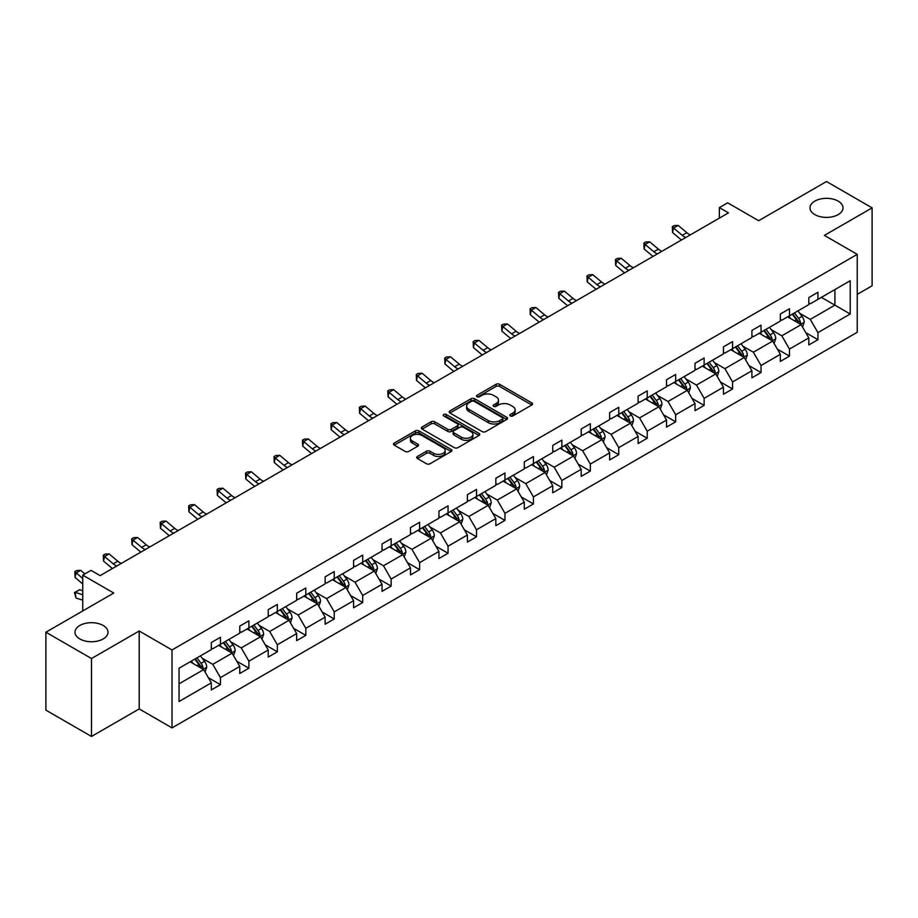 <?xml version="1.0" encoding="UTF-8"?>
<svg xmlns="http://www.w3.org/2000/svg" width="918" height="918" viewBox="0 0 918 918"><rect width="100%" height="100%" fill="white"/><g stroke="black" fill="none" stroke-linecap="round" stroke-linejoin="round"><path stroke-width="1.38" d="M103.172 625.479A16.513 9.536 0 0 0 85.179 623.414A16.513 9.536 0 0 0 74.989 632.215A16.513 9.536 0 0 0 79.82 638.951A16.513 9.536 0 0 0 97.813 641.016A16.513 9.536 0 0 0 108.003 632.215A16.513 9.536 0 0 0 103.172 625.479M838.18 201.122A16.513 9.536 0 0 0 820.187 199.057A16.513 9.536 0 0 0 809.997 207.858A16.513 9.536 0 0 0 814.828 214.605A16.513 9.536 0 0 0 832.821 216.671A16.513 9.536 0 0 0 843.011 207.858A16.513 9.536 0 0 0 838.18 201.122M510.305 415.957A1.767 1.021 0 0 0 512.806 415.957L531.832 404.976A2.536 1.457 0 0 0 532.566 403.943A2.536 1.457 0 0 0 531.832 402.91L499.61 384.309A2.536 1.457 0 0 0 496.03 384.309L477.004 395.291A1.767 1.021 0 0 0 476.488 396.014A1.767 1.021 0 0 0 477.004 396.737A1.767 1.021 0 0 0 479.506 396.737L481.973 395.314A8.101 4.682 0 0 1 493.425 395.314L496.11 396.863A8.101 4.682 0 0 1 498.485 400.179A8.101 4.682 0 0 1 496.11 403.484L493.654 404.907A1.767 1.021 0 0 0 493.138 405.63A1.767 1.021 0 0 0 493.654 406.353A1.767 1.021 0 0 0 496.156 406.353L498.623 404.93A8.101 4.682 0 0 1 510.075 404.93L512.76 406.479A8.101 4.682 0 0 1 515.136 409.784A8.101 4.682 0 0 1 512.76 413.1L510.305 414.511A1.767 1.021 0 0 0 509.777 415.234A1.767 1.021 0 0 0 510.305 415.957L510.305 414.511M857.24 294.368L872.1 285.785L872.1 207.858L826.498 181.534L758.658 220.71L727.653 202.809L719.356 207.594L719.356 218.128M91.502 736.465L139.192 708.925L139.192 631.01L91.502 658.539L91.502 736.465L45.9 710.142L45.9 632.215L113.752 593.039L82.746 575.138L82.746 610.94M91.502 658.539L45.9 632.215M417.438 456.453A2.536 1.457 0 0 0 416.692 457.485A2.536 1.457 0 0 0 417.438 458.518L426.468 463.739A2.536 1.457 0 0 0 430.06 463.739L451.174 451.541A2.536 1.457 0 0 0 451.92 450.509A2.536 1.457 0 0 0 451.174 449.476L418.952 430.875A2.536 1.457 0 0 0 415.372 430.875L394.247 443.073A2.536 1.457 0 0 0 393.512 444.105A2.536 1.457 0 0 0 394.247 445.138L405.171 451.438A2.536 1.457 0 0 0 408.751 451.438L417.793 446.217A2.536 1.457 0 0 0 418.528 445.184A2.536 1.457 0 0 0 417.793 444.151L412.377 441.03A6.77 3.913 0 0 1 410.392 438.265A6.77 3.913 0 0 1 414.569 434.65A6.77 3.913 0 0 1 421.959 435.499L443.164 447.743A6.77 3.913 0 0 1 445.15 450.509A6.77 3.913 0 0 1 440.973 454.123A6.77 3.913 0 0 1 433.594 453.274L430.06 451.231A2.536 1.457 0 0 0 426.468 451.231L417.438 456.453L417.438 458.518L426.468 453.343L426.468 451.231M82.746 575.138L91.043 570.353L100.154 575.62L728.467 212.861L719.356 207.594M139.192 631.01L172.022 649.955L857.24 254.355L857.24 332.27L172.022 727.882L172.022 649.955M872.1 207.858L824.41 235.398L857.24 254.355M482.145 431.598A2.536 1.457 0 0 0 485.725 431.598L506.851 419.4A2.536 1.457 0 0 0 507.597 418.367A2.536 1.457 0 0 0 506.851 417.334L474.629 398.733A2.536 1.457 0 0 0 471.049 398.733L449.923 410.92A2.536 1.457 0 0 0 449.189 411.952A2.536 1.457 0 0 0 449.923 412.997L482.145 431.598M444.461 416.347A1.767 1.021 0 0 1 446.251 416.6L446.251 414.488L479.012 433.399A2.536 1.457 0 0 1 479.758 434.444A2.536 1.457 0 0 1 479.012 435.476L457.887 447.663A2.536 1.457 0 0 1 454.307 447.663L422.085 429.062L422.085 426.996A2.536 1.457 0 0 0 421.351 428.029A2.536 1.457 0 0 0 422.085 429.062M422.085 426.996L431.127 421.775A2.536 1.457 0 0 1 434.707 421.775L447.777 429.326A2.536 1.457 0 0 0 451.358 429.326L457.359 425.86A2.536 1.457 0 0 0 458.093 424.827A2.536 1.457 0 0 0 457.359 423.795L443.75 415.934A1.767 1.021 0 0 1 443.233 415.211A1.767 1.021 0 0 1 444.323 414.27A1.767 1.021 0 0 1 446.251 414.488M179.044 668.224L211.324 649.588L211.324 642.531L220.446 637.276L220.446 644.321L239.77 633.168L239.77 626.11L248.893 620.843L248.893 627.901L268.228 616.735L268.228 609.678L277.351 604.411L277.351 611.468L296.675 600.315L296.675 593.257L305.797 587.99L305.797 595.048L325.133 583.882L325.133 576.825L334.244 571.558L334.244 578.615L353.579 567.462L353.579 560.405L362.702 555.138L362.702 562.195L382.037 551.029L382.037 543.972L391.148 538.705L391.148 545.762L410.484 534.609L410.484 527.552L419.606 522.285L419.606 529.342L438.942 518.177L438.942 511.119L448.053 505.852L448.053 512.91L467.388 501.756L467.388 494.699L476.511 489.432L476.511 496.489L495.846 485.324L495.846 478.267L504.957 472.999L504.957 480.057L524.293 468.903L524.293 461.846L533.415 456.579L533.415 463.636L552.751 452.471L552.751 445.414L561.862 440.147L561.862 447.204L581.197 436.05L581.197 428.993L590.32 423.726L590.32 430.783L609.644 419.618L609.644 412.561L618.766 407.294L618.766 414.351L638.102 403.197L638.102 396.14L647.224 390.873L647.224 397.93L666.548 386.765L666.548 379.708L675.671 374.441L675.671 381.498L695.006 370.344L695.006 363.287L704.129 358.02L704.129 365.077L723.453 353.912L723.453 346.855L732.575 341.588L732.575 348.645L751.911 337.48L751.911 330.434L761.033 325.167L761.033 332.224L780.357 321.059L780.357 314.002L789.48 308.735L789.48 315.792L808.815 304.627L808.815 297.581L817.927 292.314L817.927 299.371L850.217 280.724L850.217 314.002L817.927 332.637L817.927 339.694L808.815 344.961L808.815 337.904L789.48 349.069L789.48 356.127L780.357 361.394L780.357 354.337L761.033 365.49L761.033 372.547L751.911 377.814L751.911 370.757L732.575 381.922L732.575 388.98L723.453 394.247L723.453 387.189L704.129 398.343L704.129 405.4L695.006 410.667L695.006 403.61L675.671 414.775L675.671 421.832L666.548 427.099L666.548 420.042L647.224 431.196L647.224 438.253L638.102 443.52L638.102 436.463L618.766 447.628L618.766 454.685L609.644 459.952L609.644 452.895L590.32 464.049L590.32 471.106L581.197 476.373L581.197 469.316L561.862 480.481L561.862 487.538L552.751 492.805L552.751 485.748L533.415 496.913L533.415 503.959L524.293 509.226L524.293 502.169L504.957 513.334L504.957 520.391L495.846 525.658L495.846 518.601L476.511 529.766L476.511 536.812L467.388 542.079L467.388 535.022L448.053 546.187L448.053 553.244L438.942 558.511L438.942 551.454L419.606 562.619L419.606 569.665L410.484 574.932L410.484 567.875L391.148 579.04L391.148 586.097L382.037 591.364L382.037 584.307L362.702 595.472L362.702 602.518L353.579 607.785L353.579 600.728L334.244 611.893L334.244 618.95L325.133 624.217L325.133 617.16L305.797 628.325L305.797 635.371L296.675 640.638L296.675 633.581L277.351 644.746L277.351 651.803L268.228 657.07L268.228 650.013L248.893 661.178L248.893 668.224L239.77 673.491L239.77 666.434L220.446 677.599L220.446 684.656L211.324 689.923L211.324 682.866L179.044 701.501L179.044 668.224M218.622 645.377L232.116 653.168L212.781 664.334L202.224 658.24M212.781 664.334L220.446 677.599M232.116 653.168L239.77 666.434M211.324 647.901L212.781 648.751L220.446 644.321M247.068 628.956L260.563 636.748L241.239 647.901L230.682 641.808M241.239 647.901L248.893 661.178M260.563 636.748L268.228 650.013M239.77 631.481L241.239 632.318L248.893 627.901M275.526 612.524L289.021 620.316L269.685 631.481L259.128 625.387M269.685 631.481L277.351 644.746M289.021 620.316L296.675 633.581M268.228 615.049L269.685 615.898L277.351 611.468M303.973 596.103L317.467 603.895L298.132 615.049L287.586 608.955M298.132 615.049L305.797 628.325M317.467 603.895L325.133 617.16M296.675 598.628L298.132 599.465L305.797 595.048M332.431 579.671L345.925 587.463L326.59 598.628L316.033 592.535M326.59 598.628L334.244 611.893M345.925 587.463L353.579 600.728M325.133 582.196L326.59 583.045L334.244 578.615M360.877 563.25L374.372 571.042L355.036 582.196L344.479 576.102M355.036 582.196L362.702 595.472M374.372 571.042L382.037 584.307M353.579 565.775L355.036 566.613L362.702 562.195M389.324 546.818L402.83 554.61L383.494 565.775L372.938 559.682M383.494 565.775L391.148 579.04M402.83 554.61L410.484 567.875M382.037 549.343L383.494 550.192L391.148 545.762M417.782 530.397L431.276 538.189L411.941 549.343L401.384 543.249M411.941 549.343L419.606 562.619M431.276 538.189L438.942 551.454M410.484 532.922L411.941 533.76L419.606 529.342M446.228 513.965L459.734 521.757L440.399 532.922L429.842 526.829M440.399 532.922L448.053 546.187M459.734 521.757L467.388 535.022M438.942 516.49L440.399 517.339L448.053 512.91M474.686 497.545L488.181 505.336L468.846 516.49L458.289 510.397M468.846 516.49L476.511 529.766M488.181 505.336L495.846 518.601M467.388 500.069L468.846 500.907L476.511 496.489M503.133 481.112L516.639 488.904L497.304 500.069L486.747 493.976M497.304 500.069L504.957 513.334M516.639 488.904L524.293 502.169M495.846 483.637L497.304 484.486L504.957 480.057M531.591 464.692L545.085 472.483L525.75 483.637L515.193 477.544M525.75 483.637L533.415 496.913M545.085 472.483L552.751 485.748M524.293 467.216L525.75 468.054L533.415 463.636M560.037 448.259L573.532 456.051L554.208 467.216L543.651 461.123M554.208 467.216L561.862 480.481M573.532 456.051L581.197 469.316M552.751 450.784L554.208 451.633L561.862 447.204M588.495 431.839L601.99 439.63L582.655 450.784L572.098 444.691M582.655 450.784L590.32 464.049M601.99 439.63L609.644 452.895M581.197 434.363L582.655 435.201L590.32 430.783M616.942 415.406L630.436 423.198L611.113 434.363L600.556 428.27M611.113 434.363L618.766 447.628M630.436 423.198L638.102 436.463M609.644 417.931L611.113 418.78L618.766 414.351M645.4 398.974L658.894 406.777L639.559 417.931L629.002 411.838M639.559 417.931L647.224 431.196M658.894 406.777L666.548 420.042M638.102 401.51L639.559 402.348L647.224 397.93M673.846 382.554L687.341 390.345L668.017 401.51L657.46 395.417M668.017 401.51L675.671 414.775M687.341 390.345L695.006 403.61M666.548 385.078L668.017 385.927L675.671 381.498M702.304 366.121L715.799 373.924L696.464 385.078L685.907 378.985M696.464 385.078L704.129 398.343M715.799 373.924L723.453 387.189M695.006 368.657L696.464 369.495L704.129 365.077M730.751 349.701L744.246 357.492L724.922 368.657L714.365 362.564M724.922 368.657L732.575 381.922M744.246 357.492L751.911 370.757M723.453 352.225L724.922 353.074L732.575 348.645M759.209 333.268L772.704 341.071L753.368 352.225L742.811 346.132M753.368 352.225L761.033 365.49M772.704 341.071L780.357 354.337M751.911 335.804L753.368 336.642L761.033 332.224M787.655 316.848L801.15 324.639L781.815 335.804L771.269 329.711M781.815 335.804L789.48 349.069M801.15 324.639L808.815 337.904M780.357 319.372L781.815 320.221L789.48 315.792M821.392 297.363L834.898 305.155L810.273 319.372L799.716 313.279M810.273 319.372L817.927 332.637M850.217 314.002L834.898 305.155L834.898 289.572L850.217 280.724M139.192 708.925L172.022 727.882M808.815 302.951L810.273 303.789L817.927 299.371M179.044 683.807L203.658 669.601L190.164 661.809M203.658 669.601L211.324 682.866M805.809 332.695L817.927 339.694M777.351 349.127L789.48 356.127M748.904 365.548L761.033 372.547M720.446 381.98L732.575 388.98M692 398.401L704.129 405.4M663.542 414.833L675.671 421.832M635.095 431.253L647.224 438.253M606.637 447.686L618.766 454.685M578.191 464.106L590.32 471.106M549.733 480.539L561.862 487.538M521.286 496.959L533.415 503.959M492.828 513.391L504.957 520.391M464.382 529.812L476.511 536.812M435.924 546.244L448.053 553.244M407.477 562.665L419.606 569.665M379.019 579.097L391.148 586.097M350.573 595.518L362.702 602.518M322.126 611.95L334.244 618.95M293.668 628.371L305.797 635.371M265.222 644.803L277.351 651.803M236.764 661.224L248.893 668.224M208.317 677.656L220.446 684.656M511.005 416.21L512.76 415.2A8.101 4.682 0 0 0 515.136 411.895L515.136 409.784M498.485 400.179L498.485 402.279A8.101 4.682 0 0 1 496.11 405.584L494.366 406.605M531.797 404.999L499.61 386.421A2.536 1.457 0 0 0 496.03 386.421L477.716 396.989M506.816 419.423L474.629 400.833A2.536 1.457 0 0 0 471.049 400.833L449.958 413.008L449.923 410.92M502.375 419.09A1.767 1.021 0 0 0 502.903 418.367A1.767 1.021 0 0 0 502.375 417.644L474.09 401.315A1.767 1.021 0 0 0 471.588 401.315L468.995 402.807A8.101 4.682 0 0 0 466.619 406.123A8.101 4.682 0 0 0 468.995 409.428L488.33 420.593A8.101 4.682 0 0 0 499.782 420.593L502.375 419.09L502.375 421.19A1.767 1.021 0 0 0 502.903 420.467L502.903 418.367M466.619 406.123L466.619 408.223A8.101 4.682 0 0 0 468.995 411.528L468.995 409.428M502.375 421.19L499.782 422.693A8.101 4.682 0 0 1 488.33 422.693L468.995 411.528M422.119 429.085L431.127 423.886L431.127 421.775M458.093 424.827L458.093 426.927A2.536 1.457 0 0 1 457.359 427.96L451.358 431.426A2.536 1.457 0 0 1 447.777 431.426L434.707 423.886A2.536 1.457 0 0 0 431.127 423.886M446.251 416.6L478.978 435.488M461.341 437.152A6.77 3.913 0 0 0 468.719 438.001A6.77 3.913 0 0 0 472.896 434.386A6.77 3.913 0 0 0 470.911 431.621L463.441 427.306A2.536 1.457 0 0 0 459.861 427.306L453.859 430.771A2.536 1.457 0 0 0 453.125 431.804A2.536 1.457 0 0 0 453.859 432.837L461.341 437.152L461.341 439.252A6.77 3.913 0 0 0 468.719 440.101A6.77 3.913 0 0 0 472.896 436.498L472.896 434.386M453.125 431.804L453.125 433.904A2.536 1.457 0 0 0 453.859 434.937L453.859 432.837M461.341 439.252L453.859 434.937M445.15 450.509L445.15 452.62A6.77 3.913 0 0 1 440.973 456.223A6.77 3.913 0 0 1 433.594 455.385L430.06 453.343A2.536 1.457 0 0 0 426.468 453.343M410.392 438.265L410.392 440.365A6.77 3.913 0 0 0 412.377 443.13L412.377 441.03M417.759 446.24L412.377 443.13M451.151 451.564L418.952 432.975A2.536 1.457 0 0 0 415.372 432.975L394.281 445.15M802.539 327.037L804.214 322.195A6.839 3.947 -120 0 0 802.034 316.377L797.937 310.915M790.593 318.546L788.826 316.171M800.14 324.054L800.53 322.482A6.839 3.947 -120 0 0 798.568 318.374L794.472 312.912M792.762 313.899L797.272 319.912A3.477 2.008 60 0 1 797.903 320.967L800.53 322.482M792.291 314.174L796.376 319.636A6.839 3.947 60 0 1 798.086 322.872M685.838 237.487A12.898 7.447 60 0 1 682.269 235.318L673.582 228.008L672.573 232.552L681.259 239.862A19.347 11.165 -120 0 0 681.443 240.011M690.393 234.847A12.898 7.447 60 0 1 686.836 232.679L678.138 225.38L673.582 228.008L672.332 226.643L674.156 225.587L678.138 225.38M672.573 232.552L672.332 226.643M774.092 343.47L775.767 338.627A6.839 3.947 -120 0 0 773.587 332.798L769.491 327.336M762.147 334.967L760.368 332.603M771.694 340.486L772.072 338.914A6.839 3.947 -120 0 0 770.122 334.806L766.025 329.332M764.315 330.331L768.814 336.344A3.477 2.008 60 0 1 769.445 337.399L772.072 338.914M763.833 330.595L767.93 336.068A6.839 3.947 60 0 1 769.628 339.293M745.634 359.89L747.309 355.048A6.839 3.947 -120 0 0 745.129 349.23L741.033 343.768M733.689 351.399L731.921 349.024M743.236 356.907L743.626 355.335A6.839 3.947 -120 0 0 741.664 351.227L737.567 345.765M735.857 346.752L740.367 352.764A3.477 2.008 60 0 1 740.998 353.82L743.626 355.335M735.387 347.027L739.472 352.489A6.839 3.947 60 0 1 741.182 355.725M657.38 253.907A12.898 7.447 60 0 1 653.823 251.739L645.125 244.429L644.115 248.985L652.813 256.283A19.347 11.165 -120 0 0 652.996 256.443M661.935 251.28A12.898 7.447 60 0 1 658.378 249.111L649.692 241.801L645.125 244.429L643.885 243.063L645.71 242.008L649.692 241.801M644.115 248.985L643.885 243.063M628.933 270.34A12.898 7.447 60 0 1 625.365 268.171L616.678 260.861L615.668 265.405L624.355 272.715A19.347 11.165 -120 0 0 624.538 272.864M633.489 267.7A12.898 7.447 60 0 1 629.932 265.531L621.234 258.233L616.678 260.861L615.427 259.496L617.252 258.44L621.234 258.233M615.668 265.405L615.427 259.496M717.188 376.323L718.863 371.48A6.839 3.947 -120 0 0 716.683 365.651L712.586 360.189M705.242 367.82L703.463 365.456M714.789 373.339L715.168 371.767A6.839 3.947 -120 0 0 713.217 367.659L709.121 362.185M707.411 363.184L711.909 369.197A3.477 2.008 60 0 1 712.54 370.252L715.168 371.767M706.929 363.459L711.025 368.921A6.839 3.947 60 0 1 712.724 372.146M600.475 286.76A12.898 7.447 60 0 1 596.918 284.591L588.22 277.282L587.21 281.837L595.908 289.147A19.347 11.165 -120 0 0 596.092 289.296M605.042 284.132A12.898 7.447 60 0 1 601.474 281.964L592.787 274.654L588.22 277.282L586.981 275.916L588.805 274.861L592.787 274.654M587.21 281.837L586.981 275.916M688.73 392.743L690.405 387.901A6.839 3.947 -120 0 0 688.225 382.083L684.128 376.621M676.784 384.252L675.017 381.877M686.331 389.76L686.721 388.199A6.839 3.947 -120 0 0 684.759 384.08L680.663 378.618M678.953 379.604L683.462 385.617A3.477 2.008 60 0 1 684.094 386.673L686.721 388.199M678.482 379.88L682.567 385.342A6.839 3.947 60 0 1 684.277 388.578M572.029 303.192A12.898 7.447 60 0 1 568.46 301.024L559.773 293.714L558.764 298.258L567.45 305.568A19.347 11.165 -120 0 0 567.634 305.717M576.584 300.553A12.898 7.447 60 0 1 573.027 298.384L564.329 291.086L559.773 293.714L558.523 292.349L560.347 291.293L564.329 291.086M558.764 298.258L558.523 292.349M660.283 409.176L661.958 404.333A6.839 3.947 -120 0 0 659.778 398.504L655.681 393.042M648.337 400.673L646.559 398.309M657.885 406.192L658.263 404.62A6.839 3.947 -120 0 0 656.313 400.512L652.216 395.038M650.506 396.037L655.004 402.05A3.477 2.008 60 0 1 655.647 403.105L658.263 404.62M650.024 396.312L654.121 401.774A6.839 3.947 60 0 1 655.819 404.999M543.571 319.613A12.898 7.447 60 0 1 540.014 317.444L531.315 310.135L530.306 314.69L539.004 322A19.347 11.165 -120 0 0 539.187 322.149M548.138 316.985A12.898 7.447 60 0 1 544.569 314.817L535.882 307.507L531.315 310.135L530.076 308.769L531.901 307.714L535.882 307.507M530.306 314.69L530.076 308.769M631.825 425.596L633.5 420.754A6.839 3.947 -120 0 0 631.32 414.936L627.224 409.474M619.88 417.105L618.112 414.729M629.427 422.613L629.817 421.052A6.839 3.947 -120 0 0 627.855 416.933L623.758 411.471M622.048 412.457L626.558 418.47A3.477 2.008 60 0 1 627.189 419.526L629.817 421.052M621.578 412.733L625.674 418.195A6.839 3.947 60 0 1 627.373 421.431M515.124 336.045A12.898 7.447 60 0 1 511.567 333.877L502.869 326.567L501.859 331.111L510.546 338.421A19.347 11.165 -120 0 0 510.729 338.57M519.68 333.406A12.898 7.447 60 0 1 516.123 331.237L507.424 323.939L502.869 326.567L501.618 325.201L503.443 324.146L507.424 323.939M501.859 331.111L501.618 325.201M603.378 442.028L605.054 437.186A6.839 3.947 -120 0 0 602.874 431.357L598.777 425.895M591.433 433.526L589.654 431.162M600.98 439.045L601.359 437.473A6.839 3.947 -120 0 0 599.408 433.365L595.312 427.891M593.602 428.89L598.1 434.902A3.477 2.008 60 0 1 598.743 435.958L601.359 437.473M593.12 429.165L597.216 434.627A6.839 3.947 60 0 1 598.926 437.852M486.666 352.466A12.898 7.447 60 0 1 483.109 350.297L474.422 342.988L473.401 347.543L482.099 354.853A19.347 11.165 -120 0 0 482.283 355.002M491.233 349.838A12.898 7.447 60 0 1 487.665 347.67L478.978 340.36L474.422 342.988L473.172 341.622L474.996 340.567L478.978 340.36M473.401 347.543L473.172 341.622M574.92 458.449L576.596 453.607A6.839 3.947 -120 0 0 574.416 447.789L570.319 442.327M562.986 449.958L561.208 447.582M572.534 455.466L572.912 453.905A6.839 3.947 -120 0 0 570.95 449.786L566.854 444.323M565.144 445.31L569.653 451.323A3.477 2.008 60 0 1 570.285 452.39L572.912 453.905M564.673 445.586L568.77 451.048A6.839 3.947 60 0 1 570.468 454.284M458.22 368.898A12.898 7.447 60 0 1 454.662 366.73L445.964 359.42L444.955 363.964L453.641 371.274A19.347 11.165 -120 0 0 453.825 371.423M462.775 366.259A12.898 7.447 60 0 1 459.218 364.09L450.52 356.792L445.964 359.42L444.714 358.054L446.538 356.999L450.52 356.792M444.955 363.964L444.714 358.054M546.474 474.881L548.149 470.039A6.839 3.947 -120 0 0 545.969 464.21L541.872 458.748M534.528 466.378L532.75 464.015M544.076 471.898L544.454 470.326A6.839 3.947 -120 0 0 542.504 466.218L538.407 460.744M536.697 461.743L541.207 467.755A3.477 2.008 60 0 1 541.838 468.811L544.454 470.326M536.215 462.018L540.312 467.48A6.839 3.947 60 0 1 542.022 470.704M518.016 491.302L519.691 486.46A6.839 3.947 -120 0 0 517.511 480.642L513.426 475.18M506.082 482.811L504.303 480.435M515.629 488.319L516.008 486.758A6.839 3.947 -120 0 0 514.046 482.639L509.96 477.176M508.239 478.163L512.749 484.176A3.477 2.008 60 0 1 513.38 485.243L516.008 486.758M507.769 478.439L511.865 483.901A6.839 3.947 60 0 1 513.564 487.137M489.569 507.734L491.245 502.892A6.839 3.947 -120 0 0 489.064 497.063L484.968 491.6M477.624 499.231L475.845 496.868M487.171 504.751L487.55 503.179A6.839 3.947 -120 0 0 485.599 499.071L481.502 493.597M479.793 494.595L484.302 500.608A3.477 2.008 60 0 1 484.934 501.664L487.55 503.179M479.311 494.871L483.407 500.333A6.839 3.947 60 0 1 485.117 503.557M461.111 524.155L462.798 519.313A6.839 3.947 -120 0 0 460.606 513.495L456.521 508.033M449.177 515.664L447.399 513.288M458.725 521.172L459.103 519.611A6.839 3.947 -120 0 0 457.141 515.491L453.056 510.029M451.335 511.016L455.844 517.029A3.477 2.008 60 0 1 456.476 518.096L459.103 519.611M450.864 511.292L454.961 516.754A6.839 3.947 60 0 1 456.659 519.99M432.665 540.587L434.34 535.745A6.839 3.947 -120 0 0 432.16 529.915L428.063 524.453M420.719 532.084L418.941 529.72M430.267 537.604L430.645 536.032A6.839 3.947 -120 0 0 428.695 531.924L424.598 526.45M422.888 527.448L427.398 533.461A3.477 2.008 60 0 1 428.029 534.517L430.645 536.032M422.406 527.724L426.503 533.186A6.839 3.947 60 0 1 428.213 536.41M404.207 557.008L405.894 552.166A6.839 3.947 -120 0 0 403.713 546.348L399.617 540.886M392.273 548.516L390.494 546.141M401.82 554.024L402.199 552.464A6.839 3.947 -120 0 0 400.248 548.344L396.151 542.882M394.43 543.869L398.94 549.882A3.477 2.008 60 0 1 399.571 550.949L402.199 552.464M393.96 544.144L398.056 549.607A6.839 3.947 60 0 1 399.755 552.843M375.76 573.44L377.436 568.598A6.839 3.947 -120 0 0 375.255 562.768L371.159 557.306M363.815 564.949L362.036 562.573M373.362 570.457L373.752 568.885A6.839 3.947 -120 0 0 371.79 564.777L367.693 559.303M365.984 560.301L370.493 566.314A3.477 2.008 60 0 1 371.124 567.37L373.752 568.885M365.502 560.577L369.598 566.039A6.839 3.947 60 0 1 371.308 569.263M347.302 589.861L348.989 585.018A6.839 3.947 -120 0 0 346.809 579.201L342.712 573.739M335.368 581.369L333.59 578.994M344.916 586.877L345.294 585.317A6.839 3.947 -120 0 0 343.343 581.197L339.247 575.735M337.537 576.722L342.035 582.735A3.477 2.008 60 0 1 342.666 583.802L345.294 585.317M337.055 576.997L341.152 582.46A6.839 3.947 60 0 1 342.85 585.695M318.856 606.293L320.531 601.451A6.839 3.947 -120 0 0 318.351 595.633L314.254 590.159M306.91 597.802L305.143 595.426M316.458 603.31L316.848 601.738A6.839 3.947 -120 0 0 314.885 597.629L310.789 592.167M309.079 593.154L313.589 599.167A3.477 2.008 60 0 1 314.22 600.223L316.848 601.738M308.609 593.43L312.694 598.892A6.839 3.947 60 0 1 314.404 602.116M290.409 622.714L292.085 617.871A6.839 3.947 -120 0 0 289.904 612.054L285.808 606.591M278.464 614.222L276.685 611.847M288.011 619.73L288.39 618.17A6.839 3.947 -120 0 0 286.439 614.05L282.342 608.588M280.633 609.575L285.131 615.588A3.477 2.008 60 0 1 285.762 616.655L288.39 618.17M280.151 609.85L284.247 615.312A6.839 3.947 60 0 1 285.946 618.548M429.762 385.319A12.898 7.447 60 0 1 426.204 383.15L417.518 375.841L416.497 380.396L425.195 387.706A19.347 11.165 -120 0 0 425.378 387.855M434.329 382.691A12.898 7.447 60 0 1 430.76 380.522L422.073 373.213L417.518 375.841L416.267 374.475L418.092 373.419L422.073 373.213M416.497 380.396L416.267 374.475M401.315 401.751A12.898 7.447 60 0 1 397.758 399.582L389.06 392.273L388.05 396.817L396.737 404.127A19.347 11.165 -120 0 0 396.92 404.276M405.871 399.112A12.898 7.447 60 0 1 402.314 396.943L393.615 389.645L389.06 392.273L387.809 390.907L389.634 389.852L393.615 389.645M388.05 396.817L387.809 390.907M372.857 418.172A12.898 7.447 60 0 1 369.3 416.003L360.613 408.705L359.592 413.249L368.29 420.559A19.347 11.165 -120 0 0 368.474 420.708M377.424 415.544A12.898 7.447 60 0 1 373.867 413.375L365.169 406.066L360.613 408.705L359.363 407.328L361.187 406.284L365.169 406.066M359.592 413.249L359.363 407.328M344.411 434.604A12.898 7.447 60 0 1 340.853 432.435L332.155 425.126L331.146 429.67L339.832 436.979A19.347 11.165 -120 0 0 340.027 437.129M348.966 431.965A12.898 7.447 60 0 1 345.409 429.796L336.722 422.498L332.155 425.126L330.905 423.76L332.729 422.705L336.722 422.498M331.146 429.67L330.905 423.76M315.953 451.025A12.898 7.447 60 0 1 312.395 448.856L303.709 441.558L302.688 446.102L311.386 453.412A19.347 11.165 -120 0 0 311.569 453.561M320.52 448.397A12.898 7.447 60 0 1 316.962 446.228L308.264 438.919L303.709 441.558L302.458 440.181L304.283 439.137L308.264 438.919M302.688 446.102L302.458 440.181M287.506 467.457A12.898 7.447 60 0 1 283.949 465.288L275.251 457.979L274.241 462.523L282.928 469.832A19.347 11.165 -120 0 0 283.123 469.993M292.062 464.818A12.898 7.447 60 0 1 288.504 462.649L279.818 455.351L275.251 457.979L274 456.613L275.825 455.558L279.818 455.351M274.241 462.523L274 456.613M259.06 483.878A12.898 7.447 60 0 1 255.491 481.709L246.804 474.411L245.783 478.955L254.481 486.265A19.347 11.165 -120 0 0 254.665 486.414M263.615 481.25A12.898 7.447 60 0 1 260.058 479.081L251.36 471.772L246.804 474.411L245.554 473.034L247.378 471.99L251.36 471.772M245.783 478.955L245.554 473.034M230.602 500.31A12.898 7.447 60 0 1 227.044 498.141L218.346 490.832L217.337 495.376L226.035 502.685A19.347 11.165 -120 0 0 226.218 502.846M235.157 497.671A12.898 7.447 60 0 1 231.6 495.502L222.913 488.204L218.346 490.832L217.107 489.466L218.92 488.41L222.913 488.204M217.337 495.376L217.107 489.466M202.155 516.731A12.898 7.447 60 0 1 198.586 514.562L189.9 507.264L188.89 511.808L197.577 519.118A19.347 11.165 -120 0 0 197.76 519.267M206.711 514.103A12.898 7.447 60 0 1 203.153 511.934L194.455 504.625L189.9 507.264L188.649 505.887L190.474 504.843L194.455 504.625M188.89 511.808L188.649 505.887M173.697 533.163A12.898 7.447 60 0 1 170.14 530.994L161.442 523.685L160.432 528.229L169.13 535.538A19.347 11.165 -120 0 0 169.314 535.699M178.253 530.524A12.898 7.447 60 0 1 174.695 528.355L166.009 521.057L161.442 523.685L160.202 522.319L162.027 521.263L166.009 521.057M160.432 528.229L160.202 522.319M261.951 639.146L263.627 634.304A6.839 3.947 -120 0 0 261.446 628.486L257.35 623.012M250.006 630.655L248.239 628.279M259.553 636.163L259.943 634.59A6.839 3.947 -120 0 0 257.981 630.482L253.884 625.02M252.175 626.007L256.684 632.02A3.477 2.008 60 0 1 257.315 633.076L259.943 634.59M251.704 626.283L255.789 631.745A6.839 3.947 60 0 1 257.499 634.969M145.251 549.584A12.898 7.447 60 0 1 141.682 547.415L132.995 540.117L131.985 544.661L140.672 551.97A19.347 11.165 -120 0 0 140.856 552.12M149.806 546.956A12.898 7.447 60 0 1 146.249 544.787L137.551 537.478L132.995 540.117L131.744 538.74L133.569 537.696L137.551 537.478M131.985 544.661L131.744 538.74M233.505 655.567L235.18 650.724A6.839 3.947 -120 0 0 233 644.906L228.903 639.444M221.559 647.075L219.781 644.711M231.107 652.583L231.485 651.023A6.839 3.947 -120 0 0 229.534 646.903L225.438 641.441M223.728 642.428L228.226 648.441A3.477 2.008 60 0 1 228.857 649.508L231.485 651.023M223.246 642.703L227.343 648.177A6.839 3.947 60 0 1 229.041 651.401M116.793 566.016A12.898 7.447 60 0 1 113.235 563.847L104.537 556.538L103.527 561.082L112.225 568.391A19.347 11.165 -120 0 0 112.409 568.552M121.36 563.377A12.898 7.447 60 0 1 117.791 561.208L109.104 553.91L104.537 556.538L103.298 555.172L105.122 554.116L109.104 553.91M103.527 561.082L103.298 555.172M205.047 671.999L206.722 667.156A6.839 3.947 -120 0 0 204.542 661.339L200.445 655.865M193.101 663.507L191.334 661.132M202.648 669.015L203.039 667.443A6.839 3.947 -120 0 0 201.076 663.335L196.98 657.873M195.27 658.86L199.78 664.873A3.477 2.008 60 0 1 200.411 665.929L203.039 667.443M194.8 659.135L198.885 664.598A6.839 3.947 60 0 1 200.594 667.822M82.746 600.165L76.091 598.077L74.438 592.558L79.636 589.723L82.746 590.699M79.636 589.723L75.081 592.351L82.746 594.761M74.438 592.558L75.081 592.351L76.091 598.077M84.892 573.899L80.646 570.33L76.091 572.97L75.081 577.514L82.746 583.951M82.746 578.558L74.84 571.593L76.664 570.548L80.646 570.33M75.081 577.514L74.84 571.593M512.76 415.2L512.76 413.1M493.654 406.353L493.654 404.907M496.11 405.584L496.11 403.484M477.004 396.737L477.004 395.291M496.03 386.421L496.03 384.309M499.61 386.421L499.61 384.309M531.832 404.976L531.832 402.91M471.049 400.833L471.049 398.733M474.629 400.833L474.629 398.733M506.851 419.4L506.851 417.334M488.33 422.693L488.33 420.593M499.782 422.693L499.782 420.593M434.707 423.886L434.707 421.775M447.777 431.426L447.777 429.326M451.358 431.426L451.358 429.326M457.359 427.96L457.359 425.86M479.012 435.476L479.012 433.399M430.06 453.343L430.06 451.231M433.594 455.385L433.594 453.274M417.793 446.217L417.793 444.151M394.247 445.138L394.247 443.073M415.372 432.975L415.372 430.875M418.952 432.975L418.952 430.875M451.174 451.541L451.174 449.476M800.657 324.352L804.168 322.333M798.568 318.374L802.034 316.377M794.437 320.761L796.376 319.636M682.269 235.318L686.836 232.679M772.21 340.785L775.721 338.753M770.122 334.806L773.587 332.798M765.991 337.193L767.93 336.068M743.752 357.205L747.263 355.186M741.664 351.227L745.129 349.23M737.533 353.614L739.472 352.489M653.823 251.739L658.378 249.111M625.365 268.171L629.932 265.531M715.306 373.637L718.817 371.606M713.217 367.659L716.683 365.651M709.086 370.046L711.025 368.921M596.918 284.591L601.474 281.964M686.848 390.058L690.359 388.039M684.759 384.08L688.225 382.083M680.628 386.467L682.567 385.342M568.46 301.024L573.027 298.384M658.401 406.49L661.912 404.459M656.313 400.512L659.778 398.504M652.182 402.899L654.121 401.774M540.014 317.444L544.569 314.817M629.943 422.911L633.454 420.892M627.855 416.933L631.32 414.936M623.724 419.319L625.674 418.195M511.567 333.877L516.123 331.237M601.497 439.343L605.008 437.312M599.408 433.365L602.874 431.357M595.277 435.752L597.216 434.627M483.109 350.297L487.665 347.67M573.05 455.764L576.561 453.744M570.95 449.786L574.416 447.789M566.819 452.172L568.77 451.048M454.662 366.73L459.218 364.09M544.592 472.196L548.103 470.165M542.504 466.218L545.969 464.21M538.373 468.605L540.312 467.48M516.145 488.617L519.657 486.597M514.046 482.639L517.511 480.642M509.915 485.025L511.865 483.901M487.688 505.049L491.199 503.018M485.599 499.071L489.064 497.063M481.468 501.457L483.407 500.333M459.241 521.47L462.752 519.45M457.141 515.491L460.606 513.495M453.01 517.878L454.961 516.754M430.783 537.902L434.294 535.871M428.695 531.924L432.16 529.915M424.564 534.31L426.503 533.186M402.336 554.323L405.848 552.303M400.248 548.344L403.713 546.348M396.106 550.731L398.056 549.607M373.878 570.755L377.39 568.724M371.79 564.777L375.255 562.768M367.659 567.163L369.598 566.039M345.432 587.176L348.943 585.156M343.343 581.197L346.809 579.201M339.201 583.584L341.152 582.46M316.974 603.608L320.485 601.577M314.885 597.629L318.351 595.633M310.754 600.016L312.694 598.892M288.527 620.029L292.039 618.009M286.439 614.05L289.904 612.054M282.308 616.437L284.247 615.312M426.204 383.15L430.76 380.522M397.758 399.582L402.314 396.943M369.3 416.003L373.867 413.375M340.853 432.435L345.409 429.796M312.395 448.856L316.962 446.228M283.949 465.288L288.504 462.649M255.491 481.709L260.058 479.081M227.044 498.141L231.6 495.502M198.586 514.562L203.153 511.934M170.14 530.994L174.695 528.355M260.069 636.461L263.581 634.43M257.981 630.482L261.446 628.486M253.85 632.869L255.789 631.745M141.682 547.415L146.249 544.787M231.623 652.882L235.134 650.862M229.534 646.903L233 644.906M225.403 649.29L227.343 648.177M113.235 563.847L117.791 561.208M203.165 669.314L206.676 667.283M201.076 663.335L204.542 661.339M196.945 665.722L198.885 664.598"/></g></svg>
